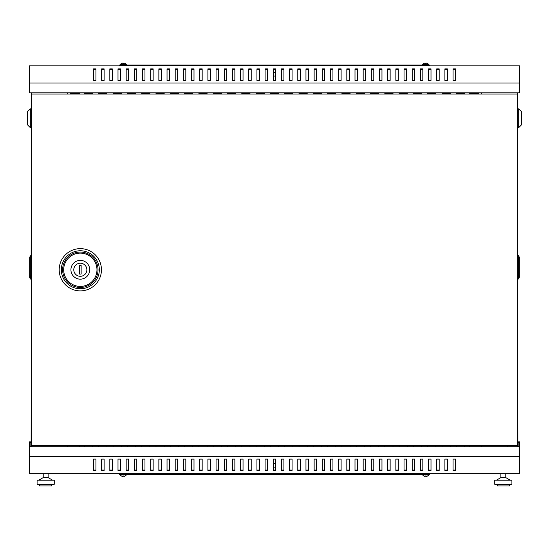 <?xml version="1.0" encoding="UTF-8"?>
<svg xmlns="http://www.w3.org/2000/svg" width="549" height="549" viewBox="0 0 549 549"><rect width="100%" height="100%" fill="white"/><g stroke="black" fill="none" stroke-linecap="round" stroke-linejoin="round"><path stroke-width="0.82" d="M517.542 445.472L517.542 94.057L31.293 94.057L31.293 445.472L517.625 445.472L517.625 446.694M125.213 63.533L125.213 63.533A3.692 3.692 0 0 1 126.373 64.638L120.245 64.638L120.245 65.05M273.272 76.078L275.728 76.078M423.787 63.533L423.787 63.533A3.692 3.692 0 0 0 422.627 64.638L428.755 64.638L428.755 65.05M423.794 63.567A3.685 3.671 0 0 1 425.18 63.073L425.221 63.567A3.315 3.308 0 0 1 426.154 63.567L426.196 63.073A3.685 3.671 0 0 1 427.589 63.567L427.589 63.533A3.692 3.692 0 0 1 428.755 64.638M123.779 475.969A3.315 3.308 180 0 1 122.846 475.969A3.315 3.308 180 0 0 123.779 475.969L123.82 476.457A3.685 3.671 180 0 0 125.206 475.969L125.206 475.969A3.692 3.692 0 0 0 126.373 474.892L120.245 474.892L120.245 474.48M122.846 475.969L122.804 476.457A3.685 3.671 180 0 1 121.411 475.969L121.411 475.997A3.692 3.692 0 0 1 120.245 474.892M273.272 463.452L275.728 463.452M425.221 475.969A3.315 3.308 -0 0 0 426.154 475.969A3.315 3.308 0 0 1 425.221 475.969L425.18 476.457A3.685 3.671 -0 0 1 423.794 475.969L423.787 475.997A3.692 3.692 0 0 1 422.627 474.892L428.755 474.892L428.755 474.48M121.411 63.533L121.411 63.533A3.692 3.692 0 0 0 120.245 64.638M122.846 63.567A3.315 3.308 180 0 1 123.779 63.567A3.315 3.308 180 0 0 122.846 63.567L122.804 63.073A3.685 3.671 180 0 0 121.411 63.567M426.154 475.969L426.196 476.457A3.685 3.671 -0 0 0 427.589 475.969L427.589 475.969A3.692 3.692 0 0 0 428.755 474.892M517.625 441.876L519.67 441.876L519.67 446.694L29.33 446.694L29.33 473.663L519.67 473.663L519.67 456.5L29.33 456.5M519.67 83.029L519.67 92.836L29.33 92.836L29.33 65.866L519.67 65.866L519.67 83.029L29.33 83.029M447.346 470.081L444.896 470.081M430.999 470.081L428.549 470.081M414.653 470.081L412.203 470.081M398.313 470.081L395.856 470.081M381.967 470.081L379.517 470.081M365.62 470.081L363.17 470.081M349.274 470.081L346.824 470.081M332.934 470.081L330.477 470.081M316.588 470.081L314.138 470.081M300.241 470.081L297.791 470.081M283.902 470.081L281.445 470.081M267.555 470.081L265.098 470.081M251.209 470.081L248.759 470.081M234.862 470.081L232.412 470.081M218.523 470.081L216.066 470.081M202.176 470.081L199.726 470.081M185.83 470.081L183.38 470.081M169.483 470.081L167.033 470.081M153.144 470.081L150.687 470.081M136.797 470.081L134.347 470.081M120.451 470.081L118.001 470.081M104.104 470.081L101.654 470.081M95.931 470.081L93.481 470.081M112.277 470.081L109.827 470.081M128.624 470.081L126.174 470.081M144.97 470.081L142.514 470.081M161.31 470.081L158.86 470.081M177.656 470.081L175.206 470.081M194.003 470.081L191.553 470.081M210.349 470.081L207.893 470.081M226.689 470.081L224.239 470.081M243.035 470.081L240.586 470.081M259.382 470.081L256.932 470.081M275.728 470.081L273.272 470.081M292.068 470.081L289.618 470.081M308.414 470.081L305.965 470.081M324.761 470.081L322.311 470.081M341.107 470.081L338.651 470.081M357.447 470.081L354.997 470.081M373.794 470.081L371.344 470.081M390.14 470.081L387.69 470.081M406.486 470.081L404.03 470.081M422.826 470.081L420.376 470.081M439.173 470.081L436.723 470.081M455.519 470.081L453.069 470.081M444.896 459.101L447.346 459.101L447.346 470.665L444.896 470.665L444.896 459.101M428.549 459.101L430.999 459.101L430.999 470.665L428.549 470.665L428.549 459.101M412.203 459.101L414.653 459.101L414.653 470.665L412.203 470.665L412.203 459.101M395.856 459.101L398.313 459.101L398.313 470.665L395.856 470.665L395.856 459.101M379.517 459.101L381.967 459.101L381.967 470.665L379.517 470.665L379.517 459.101M363.17 459.101L365.62 459.101L365.62 470.665L363.17 470.665L363.17 459.101M346.824 459.101L349.274 459.101L349.274 470.665L346.824 470.665L346.824 459.101M330.477 459.101L332.934 459.101L332.934 470.665L330.477 470.665L330.477 459.101M314.138 459.101L316.588 459.101L316.588 470.665L314.138 470.665L314.138 459.101M297.791 459.101L300.241 459.101L300.241 470.665L297.791 470.665L297.791 459.101M281.445 459.101L283.902 459.101L283.902 470.665L281.445 470.665L281.445 459.101M265.098 459.101L267.555 459.101L267.555 470.665L265.098 470.665L265.098 459.101M248.759 459.101L251.209 459.101L251.209 470.665L248.759 470.665L248.759 459.101M232.412 459.101L234.862 459.101L234.862 470.665L232.412 470.665L232.412 459.101M216.066 459.101L218.523 459.101L218.523 470.665L216.066 470.665L216.066 459.101M199.726 459.101L202.176 459.101L202.176 470.665L199.726 470.665L199.726 459.101M183.38 459.101L185.83 459.101L185.83 470.665L183.38 470.665L183.38 459.101M167.033 459.101L169.483 459.101L169.483 470.665L167.033 470.665L167.033 459.101M150.687 459.101L153.144 459.101L153.144 470.665L150.687 470.665L150.687 459.101M134.347 459.101L136.797 459.101L136.797 470.665L134.347 470.665L134.347 459.101M118.001 459.101L120.451 459.101L120.451 470.665L118.001 470.665L118.001 459.101M101.654 459.101L104.104 459.101L104.104 470.665L101.654 470.665L101.654 459.101M93.481 459.101L95.931 459.101L95.931 470.665L93.481 470.665L93.481 459.101M109.827 459.101L112.277 459.101L112.277 470.665L109.827 470.665L109.827 459.101M126.174 459.101L128.624 459.101L128.624 470.665L126.174 470.665L126.174 459.101M142.514 459.101L144.97 459.101L144.97 470.665L142.514 470.665L142.514 459.101M158.86 459.101L161.31 459.101L161.31 470.665L158.86 470.665L158.86 459.101M175.206 459.101L177.656 459.101L177.656 470.665L175.206 470.665L175.206 459.101M191.553 459.101L194.003 459.101L194.003 470.665L191.553 470.665L191.553 459.101M207.893 459.101L210.349 459.101L210.349 470.665L207.893 470.665L207.893 459.101M224.239 459.101L226.689 459.101L226.689 470.665L224.239 470.665L224.239 459.101M240.586 459.101L243.035 459.101L243.035 470.665L240.586 470.665L240.586 459.101M256.932 459.101L259.382 459.101L259.382 470.665L256.932 470.665L256.932 459.101M273.272 459.101L275.728 459.101L275.728 470.665L273.272 470.665L273.272 459.101M289.618 459.101L292.068 459.101L292.068 470.665L289.618 470.665L289.618 459.101M305.965 459.101L308.414 459.101L308.414 470.665L305.965 470.665L305.965 459.101M322.311 459.101L324.761 459.101L324.761 470.665L322.311 470.665L322.311 459.101M338.651 459.101L341.107 459.101L341.107 470.665L338.651 470.665L338.651 459.101M354.997 459.101L357.447 459.101L357.447 470.665L354.997 470.665L354.997 459.101M371.344 459.101L373.794 459.101L373.794 470.665L371.344 470.665L371.344 459.101M387.69 459.101L390.14 459.101L390.14 470.665L387.69 470.665L387.69 459.101M404.03 459.101L406.486 459.101L406.486 470.665L404.03 470.665L404.03 459.101M420.376 459.101L422.826 459.101L422.826 470.665L420.376 470.665L420.376 459.101M436.723 459.101L439.173 459.101L439.173 470.665L436.723 470.665L436.723 459.101M453.069 459.101L455.519 459.101L455.519 470.665L453.069 470.665L453.069 459.101M31.293 441.876L29.33 441.876L29.33 446.694M31.293 442.693L30.147 442.693L30.147 446.694M429.778 473.663L429.778 474.48L119.222 474.48L119.222 473.663M125.206 63.567A3.685 3.671 180 0 0 123.82 63.073L123.779 63.567M453.069 69.449L455.519 69.449M444.896 69.449L447.346 69.449M436.723 69.449L439.173 69.449M428.549 69.449L430.999 69.449M420.376 69.449L422.826 69.449M412.203 69.449L414.653 69.449M404.03 69.449L406.486 69.449M395.856 69.449L398.313 69.449M387.69 69.449L390.14 69.449M379.517 69.449L381.967 69.449M371.344 69.449L373.794 69.449M363.17 69.449L365.62 69.449M354.997 69.449L357.447 69.449M346.824 69.449L349.274 69.449M338.651 69.449L341.107 69.449M330.477 69.449L332.934 69.449M322.311 69.449L324.761 69.449M314.138 69.449L316.588 69.449M305.965 69.449L308.414 69.449M297.791 69.449L300.241 69.449M289.618 69.449L292.068 69.449M281.445 69.449L283.902 69.449M273.272 69.449L275.728 69.449M265.098 69.449L267.555 69.449M256.932 69.449L259.382 69.449M248.759 69.449L251.209 69.449M240.586 69.449L243.035 69.449M232.412 69.449L234.862 69.449M224.239 69.449L226.689 69.449M216.066 69.449L218.523 69.449M207.893 69.449L210.349 69.449M199.726 69.449L202.176 69.449M191.553 69.449L194.003 69.449M183.38 69.449L185.83 69.449M175.206 69.449L177.656 69.449M167.033 69.449L169.483 69.449M158.86 69.449L161.31 69.449M150.687 69.449L153.144 69.449M142.514 69.449L144.97 69.449M134.347 69.449L136.797 69.449M126.174 69.449L128.624 69.449M118.001 69.449L120.451 69.449M109.827 69.449L112.277 69.449M101.654 69.449L104.104 69.449M93.481 69.449L95.931 69.449M455.519 80.428L455.519 68.872L453.069 68.872L453.069 80.428L455.519 80.428M447.346 80.428L447.346 68.872L444.896 68.872L444.896 80.428L447.346 80.428M439.173 80.428L439.173 68.872L436.723 68.872L436.723 80.428L439.173 80.428M430.999 80.428L430.999 68.872L428.549 68.872L428.549 80.428L430.999 80.428M422.826 80.428L422.826 68.872L420.376 68.872L420.376 80.428L422.826 80.428M414.653 80.428L414.653 68.872L412.203 68.872L412.203 80.428L414.653 80.428M406.486 80.428L406.486 68.872L404.03 68.872L404.03 80.428L406.486 80.428M398.313 80.428L398.313 68.872L395.856 68.872L395.856 80.428L398.313 80.428M390.14 80.428L390.14 68.872L387.69 68.872L387.69 80.428L390.14 80.428M381.967 80.428L381.967 68.872L379.517 68.872L379.517 80.428L381.967 80.428M373.794 80.428L373.794 68.872L371.344 68.872L371.344 80.428L373.794 80.428M365.62 80.428L365.62 68.872L363.17 68.872L363.17 80.428L365.62 80.428M357.447 80.428L357.447 68.872L354.997 68.872L354.997 80.428L357.447 80.428M349.274 80.428L349.274 68.872L346.824 68.872L346.824 80.428L349.274 80.428M341.107 80.428L341.107 68.872L338.651 68.872L338.651 80.428L341.107 80.428M332.934 80.428L332.934 68.872L330.477 68.872L330.477 80.428L332.934 80.428M324.761 80.428L324.761 68.872L322.311 68.872L322.311 80.428L324.761 80.428M316.588 80.428L316.588 68.872L314.138 68.872L314.138 80.428L316.588 80.428M308.414 80.428L308.414 68.872L305.965 68.872L305.965 80.428L308.414 80.428M300.241 80.428L300.241 68.872L297.791 68.872L297.791 80.428L300.241 80.428M292.068 80.428L292.068 68.872L289.618 68.872L289.618 80.428L292.068 80.428M283.902 80.428L283.902 68.872L281.445 68.872L281.445 80.428L283.902 80.428M275.728 80.428L275.728 68.872L273.272 68.872L273.272 80.428L275.728 80.428M267.555 80.428L267.555 68.872L265.098 68.872L265.098 80.428L267.555 80.428M259.382 80.428L259.382 68.872L256.932 68.872L256.932 80.428L259.382 80.428M251.209 80.428L251.209 68.872L248.759 68.872L248.759 80.428L251.209 80.428M243.035 80.428L243.035 68.872L240.586 68.872L240.586 80.428L243.035 80.428M234.862 80.428L234.862 68.872L232.412 68.872L232.412 80.428L234.862 80.428M226.689 80.428L226.689 68.872L224.239 68.872L224.239 80.428L226.689 80.428M218.523 80.428L218.523 68.872L216.066 68.872L216.066 80.428L218.523 80.428M210.349 80.428L210.349 68.872L207.893 68.872L207.893 80.428L210.349 80.428M202.176 80.428L202.176 68.872L199.726 68.872L199.726 80.428L202.176 80.428M194.003 80.428L194.003 68.872L191.553 68.872L191.553 80.428L194.003 80.428M185.83 80.428L185.83 68.872L183.38 68.872L183.38 80.428L185.83 80.428M177.656 80.428L177.656 68.872L175.206 68.872L175.206 80.428L177.656 80.428M169.483 80.428L169.483 68.872L167.033 68.872L167.033 80.428L169.483 80.428M161.31 80.428L161.31 68.872L158.86 68.872L158.86 80.428L161.31 80.428M153.144 80.428L153.144 68.872L150.687 68.872L150.687 80.428L153.144 80.428M144.97 80.428L144.97 68.872L142.514 68.872L142.514 80.428L144.97 80.428M136.797 80.428L136.797 68.872L134.347 68.872L134.347 80.428L136.797 80.428M128.624 80.428L128.624 68.872L126.174 68.872L126.174 80.428L128.624 80.428M120.451 80.428L120.451 68.872L118.001 68.872L118.001 80.428L120.451 80.428M112.277 80.428L112.277 68.872L109.827 68.872L109.827 80.428L112.277 80.428M104.104 80.428L104.104 68.872L101.654 68.872L101.654 80.428L104.104 80.428M95.931 80.428L95.931 68.872L93.481 68.872L93.481 80.428L95.931 80.428M429.778 65.866L429.778 65.05L119.222 65.05L119.222 65.866M273.272 467.13L275.728 467.13M519.67 446.694L519.67 456.5M79.591 446.694L79.591 445.472M469.409 445.472L469.409 446.694M456.336 446.694L456.336 445.472M464.509 445.472L464.509 446.694M442.034 446.694L442.034 445.472M450.207 445.472L450.207 446.694M427.733 446.694L427.733 445.472M435.906 445.472L435.906 446.694M413.431 446.694L413.431 445.472M421.605 445.472L421.605 446.694M399.13 446.694L399.13 445.472M407.303 445.472L407.303 446.694M384.828 446.694L384.828 445.472M393.002 445.472L393.002 446.694M370.527 446.694L370.527 445.472M378.7 445.472L378.7 446.694M356.226 446.694L356.226 445.472M364.399 445.472L364.399 446.694M341.924 446.694L341.924 445.472M350.097 445.472L350.097 446.694M327.623 446.694L327.623 445.472M335.796 445.472L335.796 446.694M313.321 446.694L313.321 445.472M321.494 445.472L321.494 446.694M299.02 446.694L299.02 445.472M307.186 445.472L307.186 446.694M284.718 446.694L284.718 445.472M292.885 445.472L292.885 446.694M270.417 446.694L270.417 445.472M278.583 445.472L278.583 446.694M256.115 446.694L256.115 445.472M264.282 445.472L264.282 446.694M241.814 446.694L241.814 445.472M249.98 445.472L249.98 446.694M227.506 446.694L227.506 445.472M235.679 445.472L235.679 446.694M213.204 446.694L213.204 445.472M221.377 445.472L221.377 446.694M198.903 446.694L198.903 445.472M207.076 445.472L207.076 446.694M184.601 446.694L184.601 445.472M192.774 445.472L192.774 446.694M170.3 446.694L170.3 445.472M178.473 445.472L178.473 446.694M155.998 446.694L155.998 445.472M164.172 445.472L164.172 446.694M141.697 446.694L141.697 445.472M149.87 445.472L149.87 446.694M127.395 446.694L127.395 445.472M135.569 445.472L135.569 446.694M113.094 446.694L113.094 445.472M121.267 445.472L121.267 446.694M98.793 446.694L98.793 445.472M106.966 445.472L106.966 446.694M84.491 446.694L84.491 445.472M92.664 445.472L92.664 446.694M517.625 442.693L518.853 442.693L518.853 446.694M481.672 92.836L481.672 94.057M481.672 445.472L481.672 446.694M517.625 92.836L517.625 445.472M426.154 63.567A3.315 3.308 -0 0 0 425.221 63.567M442.034 92.836L442.034 94.057M450.207 94.057L450.207 92.836M413.431 92.836L413.431 94.057M421.605 94.057L421.605 92.836M384.828 92.836L384.828 94.057M393.002 94.057L393.002 92.836M356.226 92.836L356.226 94.057M364.399 94.057L364.399 92.836M327.623 92.836L327.623 94.057M335.796 94.057L335.796 92.836M299.02 92.836L299.02 94.057M307.186 94.057L307.186 92.836M270.417 92.836L270.417 94.057M278.583 94.057L278.583 92.836M241.814 92.836L241.814 94.057M249.98 94.057L249.98 92.836M213.204 92.836L213.204 94.057M221.377 94.057L221.377 92.836M184.601 92.836L184.601 94.057M192.774 94.057L192.774 92.836M155.998 92.836L155.998 94.057M164.172 94.057L164.172 92.836M127.395 92.836L127.395 94.057M135.569 94.057L135.569 92.836M98.793 92.836L98.793 94.057M106.966 94.057L106.966 92.836M79.591 92.836L79.591 94.057M469.409 94.057L469.409 92.836M84.491 92.836L84.491 94.057M92.664 94.057L92.664 92.836M113.094 92.836L113.094 94.057M121.267 94.057L121.267 92.836M141.697 92.836L141.697 94.057M149.87 94.057L149.87 92.836M170.3 92.836L170.3 94.057M178.473 94.057L178.473 92.836M198.903 92.836L198.903 94.057M207.076 94.057L207.076 92.836M227.506 92.836L227.506 94.057M235.679 94.057L235.679 92.836M256.115 92.836L256.115 94.057M264.282 94.057L264.282 92.836M284.718 92.836L284.718 94.057M292.885 94.057L292.885 92.836M313.321 92.836L313.321 94.057M321.494 94.057L321.494 92.836M341.924 92.836L341.924 94.057M350.097 94.057L350.097 92.836M370.527 92.836L370.527 94.057M378.7 94.057L378.7 92.836M399.13 92.836L399.13 94.057M407.303 94.057L407.303 92.836M427.733 92.836L427.733 94.057M435.906 94.057L435.906 92.836M456.336 92.836L456.336 94.057M464.509 94.057L464.509 92.836M273.272 72.406L275.728 72.406M67.328 92.836L67.328 94.057M67.328 445.472L67.328 446.694M31.375 92.836L31.375 94.057M31.375 445.472L31.375 446.694M70.19 92.836L70.19 93.653L79.591 93.653M84.491 93.653L92.664 93.653M98.793 93.653L106.966 93.653M113.094 93.653L121.267 93.653M127.395 93.653L135.569 93.653M141.697 93.653L149.87 93.653M155.998 93.653L164.172 93.653M170.3 93.653L178.473 93.653M184.601 93.653L192.774 93.653M198.903 93.653L207.076 93.653M213.204 93.653L221.377 93.653M227.506 93.653L235.679 93.653M241.814 93.653L249.98 93.653M256.115 93.653L264.282 93.653M270.417 93.653L278.583 93.653M284.718 93.653L292.885 93.653M299.02 93.653L307.186 93.653M313.321 93.653L321.494 93.653M327.623 93.653L335.796 93.653M341.924 93.653L350.097 93.653M356.226 93.653L364.399 93.653M370.527 93.653L378.7 93.653M384.828 93.653L393.002 93.653M399.13 93.653L407.303 93.653M413.431 93.653L421.605 93.653M427.733 93.653L435.906 93.653M442.034 93.653L450.207 93.653M456.336 93.653L464.509 93.653M469.409 93.653L478.81 93.653L478.81 92.836M507.818 446.694L507.818 445.472L512.725 445.472M89.72 269.765A9.402 9.402 0 0 1 80.326 279.167A9.402 9.402 0 0 1 70.924 269.765A9.402 9.402 0 0 1 80.326 260.37A9.402 9.402 0 0 1 89.72 269.765M73.786 269.765A6.54 6.54 0 0 0 80.326 276.305A6.54 6.54 0 0 0 86.866 269.765A6.54 6.54 0 0 0 80.326 263.225A6.54 6.54 0 0 0 73.786 269.765M81.142 274.054L81.142 265.476L79.509 265.476L79.509 274.054L81.142 274.054M517.625 277.732L517.872 441.876M517.625 92.918L517.625 257.056M517.872 277.732L517.872 257.056M518.688 108.853L521.55 111.715L521.55 124.788L518.688 127.649L518.688 108.853L517.872 108.853M518.688 127.649L517.872 127.649M518.688 255.752L518.688 278.796L519.34 277.163L519.34 257.385L518.688 255.752L517.872 255.752M517.872 278.796L518.688 278.796L517.872 279.043M518.688 279.043L519.34 277.163M31.293 277.732L31.128 441.876M31.128 277.732L31.293 257.056M31.375 92.918L31.128 257.056M30.312 279.043L30.312 255.992L29.66 257.632L29.66 277.41L30.312 279.043L31.128 279.043M31.128 255.992L30.312 255.992L31.128 255.752M30.312 255.752L29.66 257.632M30.312 108.853L30.312 127.649L27.45 124.788L27.45 111.715L30.312 108.853L31.128 108.853M30.312 127.649L31.128 127.649M505.78 473.663L505.78 477.609L500.873 477.609L496.378 480.203M511.908 480.203L494.745 480.203L494.745 484.287L511.908 484.287L511.908 480.203M509.458 484.287L509.458 485.927L497.195 485.927L497.195 484.287M48.127 473.663L48.127 477.609L43.22 477.609L38.725 480.203M45.677 480.203L37.092 480.203L37.092 484.287L54.255 484.287L54.255 480.203L45.677 480.203M51.805 484.287L51.805 485.927L39.542 485.927L39.542 484.287M101.448 269.765A21.123 21.123 0 0 0 80.326 248.642A21.123 21.123 0 0 0 59.203 269.765A21.123 21.123 0 0 0 80.326 290.888A21.123 21.123 0 0 0 101.448 269.765M99.328 269.765A19.002 19.002 0 0 0 80.326 250.763A19.002 19.002 0 0 0 61.323 269.765A19.002 19.002 0 0 0 80.326 288.767A19.002 19.002 0 0 0 99.328 269.765M62.62 269.765A17.705 17.705 0 0 0 80.326 287.47A17.705 17.705 0 0 0 98.031 269.765A17.705 17.705 0 0 0 80.326 252.06A17.705 17.705 0 0 0 62.62 269.765M63.684 269.765A16.642 16.642 0 0 0 80.326 286.406A16.642 16.642 0 0 0 96.967 269.765A16.642 16.642 0 0 0 80.326 253.123A16.642 16.642 0 0 0 63.684 269.765M422.627 64.638L422.627 65.05M126.373 474.892L126.373 474.48M422.627 474.892L422.627 474.48M126.373 64.638L126.373 65.05M505.78 477.609L510.275 480.203M500.873 473.663L500.873 477.609M43.22 473.663L43.22 477.609M48.127 477.609L52.622 480.203"/></g></svg>
